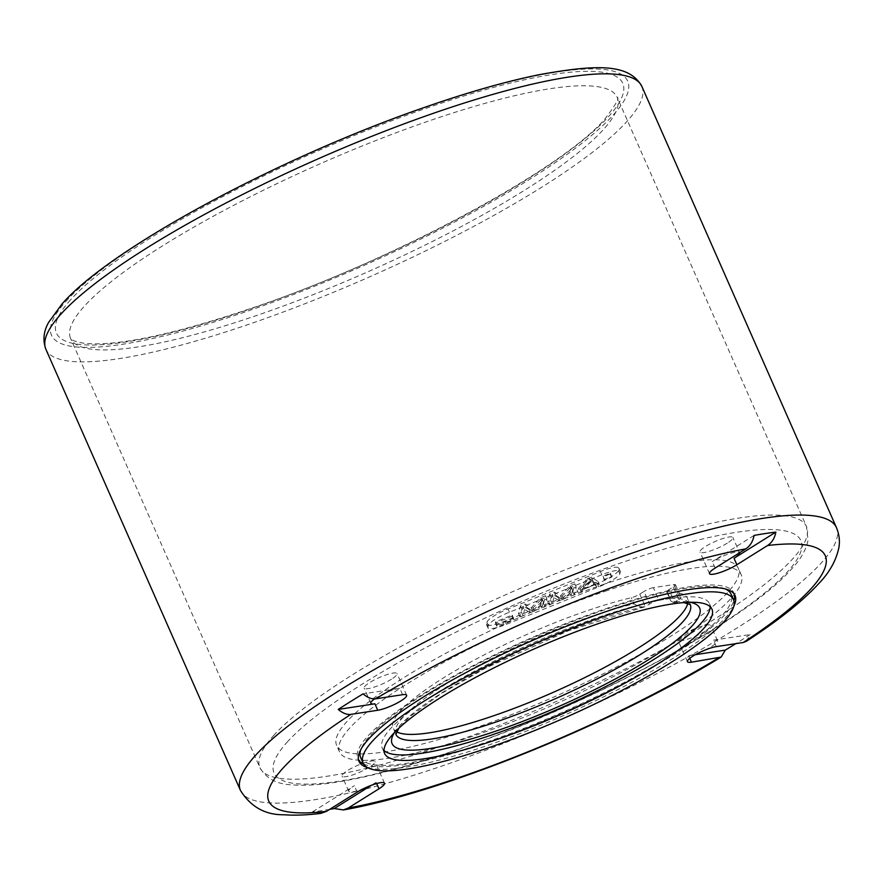 <?xml version="1.0" encoding="UTF-8"?>
<svg xmlns="http://www.w3.org/2000/svg" width="883" height="883" viewBox="0 0 883 883"><rect width="100%" height="100%" fill="white"/><g stroke="black" fill="none" stroke-linecap="round" stroke-linejoin="round"><path stroke-width="0.66" stroke-dasharray="4.42 3.31" d="M374.569 698.928A17.991 3.554 -23.8 0 1 376.423 697.691A17.991 3.554 -23.8 0 1 399.745 688.243L363.079 693.861M367.703 767.658A205.485 40.618 156.2 0 0 671.422 659.38A205.485 40.618 156.2 0 0 733.817 606.191M734.347 594.281A205.485 40.618 156.2 0 0 733.894 592.935A205.485 40.618 156.2 0 0 616.246 605.219A205.485 40.618 156.2 0 0 421.489 694.921A205.485 40.618 156.2 0 0 357.869 758.784A205.485 40.618 156.2 0 0 358.553 760.031M363.586 763.983A205.485 40.618 156.2 0 0 670.274 656.797A205.485 40.618 156.2 0 0 733.883 600.661M725.131 588.906A202.428 40.022 156.2 0 0 551.356 630.009A202.428 40.022 156.2 0 0 369.845 735.892A202.428 40.022 156.2 0 0 360.794 749.59M360.672 757.548A202.428 40.022 156.2 0 0 523.575 728.497A202.428 40.022 156.2 0 0 721.919 615.837A202.428 40.022 156.2 0 0 731.091 594.171M673.243 586.974L678.795 599.557L674.48 602.14L668.972 589.645L673.243 586.974A7.196 1.424 156.2 0 0 675.462 584.734A7.196 1.424 156.2 0 0 673.85 584.524L653.376 587.659L658.928 600.252L676.025 597.625A178.852 35.353 156.2 0 0 662.305 599.734A178.852 35.353 156.2 0 0 656.411 600.893A178.852 35.353 156.2 0 0 390.341 728.894A178.852 35.353 156.2 0 0 382.24 748.033A178.852 35.353 156.2 0 0 384.039 750.517M658.928 600.252A7.196 1.424 156.2 0 0 656.411 600.893A7.196 1.424 156.2 0 0 649.601 604.027L645.285 606.61L568.818 630.605L486.036 667.868L440.871 693.784L409.293 717.095L398.796 728.276M678.795 599.557A7.196 1.424 156.2 0 0 681.014 597.316A7.196 1.424 156.2 0 0 680.837 597.151A178.852 35.353 156.2 0 0 676.025 597.625L679.402 597.118A7.196 1.424 156.2 0 1 680.837 597.151A178.852 35.353 156.2 0 1 709.524 603.685L711.952 609.171M710.153 606.687A178.852 35.353 156.2 0 0 709.524 603.685M605.186 591.257A219.525 43.399 -23.8 0 1 741.179 574.69A219.525 43.399 -23.8 0 1 475.473 735.296A219.525 43.399 -23.8 0 1 339.48 751.863A219.525 43.399 -23.8 0 1 605.186 591.257M668.972 589.645A7.196 1.424 156.2 0 0 666.742 591.875A7.196 1.424 156.2 0 0 667.636 592.151A160.861 31.799 -23.8 0 1 687.515 598.354A160.861 31.799 -23.8 0 1 687.791 603.387M396.666 731.786A160.861 31.799 -23.8 0 1 393.145 728.188A160.861 31.799 -23.8 0 1 469.888 662.471A160.861 31.799 -23.8 0 1 631.345 597.714A7.196 1.424 -23.8 0 0 639.778 594.116L644.049 591.444L649.601 604.027M653.376 587.659A7.196 1.424 156.2 0 0 644.049 591.444M602.338 584.8A219.525 43.399 -23.8 0 1 738.331 568.233A219.525 43.399 -23.8 0 1 472.626 728.839A219.525 43.399 -23.8 0 1 336.633 745.407A219.525 43.399 -23.8 0 1 602.338 584.8M369.414 767.184A17.991 3.554 -23.8 0 1 352.361 775.042A17.991 3.554 -23.8 0 1 342.063 776.113A17.991 3.554 -23.8 0 1 347.626 770.528A17.991 3.554 -23.8 0 1 364.679 762.669A17.991 3.554 -23.8 0 1 374.988 761.587A17.991 3.554 -23.8 0 1 369.414 767.184M705.23 631.113A17.991 3.554 -23.8 0 1 688.177 638.972A17.991 3.554 -23.8 0 1 677.879 640.043A17.991 3.554 -23.8 0 1 683.453 634.447A17.991 3.554 -23.8 0 1 700.506 626.599A17.991 3.554 -23.8 0 1 710.804 625.517A17.991 3.554 -23.8 0 1 705.23 631.113M391.522 679.182A17.991 3.554 -23.8 0 1 374.458 687.04A17.991 3.554 -23.8 0 1 364.16 688.111A17.991 3.554 -23.8 0 1 369.734 682.526A17.991 3.554 -23.8 0 1 386.787 674.667A17.991 3.554 -23.8 0 1 397.085 673.597A17.991 3.554 -23.8 0 1 391.522 679.182M727.338 543.111A17.991 3.554 -23.8 0 1 710.285 550.97A17.991 3.554 -23.8 0 1 699.976 552.041A17.991 3.554 -23.8 0 1 705.55 546.456A17.991 3.554 -23.8 0 1 722.603 538.597A17.991 3.554 -23.8 0 1 732.901 537.526A17.991 3.554 -23.8 0 1 727.338 543.111M618.42 570.462A21.589 4.272 156.2 0 1 597.327 583.663L504.988 621.08A21.589 4.272 156.2 0 1 486.533 624.612A21.589 4.272 156.2 0 1 486.5 623.917L486.93 622.184A21.589 4.272 156.2 0 1 508.023 608.983L600.374 571.566A21.589 4.272 156.2 0 1 618.817 568.034A21.589 4.272 156.2 0 1 618.851 568.729L618.42 570.462L619.844 573.685A21.589 4.272 -23.8 0 1 598.751 586.886L506.412 624.303A21.589 4.272 -23.8 0 1 487.957 627.835A21.589 4.272 -23.8 0 1 487.924 627.14L488.354 625.407A21.589 4.272 -23.8 0 1 509.447 612.206L601.787 574.789A21.589 4.272 -23.8 0 1 620.241 571.268A21.589 4.272 -23.8 0 1 620.274 571.963L619.844 573.685M376.644 783.563L376.103 782.36A17.991 3.554 -23.8 0 1 368.752 786.323M364.524 788.188A17.991 3.554 -23.8 0 1 348.752 791.289A17.991 3.554 -23.8 0 1 354.326 785.693L312.483 811.885L320.739 813.409M376.103 782.36L371.478 785.252M329.679 809.358A320.187 63.3 -23.8 0 1 312.483 811.885M746.256 641.367L750.131 634.557A320.187 63.3 -23.8 0 1 735.848 643.63M695.296 654.711L688.608 655.738A17.991 3.554 -23.8 0 0 700.34 652.107M716.312 646.632L713.464 640.175A17.991 3.554 -23.8 0 1 717.493 640.694A17.991 3.554 -23.8 0 1 711.93 646.279A17.991 3.554 -23.8 0 1 704.568 650.252M713.464 640.175L750.131 634.557M754.071 535.429L712.239 561.621A17.991 3.554 -23.8 0 1 729.292 553.762A17.991 3.554 -23.8 0 1 739.601 552.692A17.991 3.554 -23.8 0 1 739.612 552.725L732.901 537.526M590.683 581.831L584.855 588.199L594.259 584.391L590.683 581.831L589.259 578.597L583.431 584.976L592.835 581.169L589.259 578.597M604.226 580.208L604.436 579.38L611.753 576.411L611.544 577.239L604.226 580.208L603.012 576.146L610.33 573.188L610.12 574.016L602.802 576.974M588.751 582.018L592.935 580.319L599.347 584.712L596.202 585.981L594.612 584.844L584.16 589.082L581.577 591.908L578.442 593.177L588.751 582.018L587.327 578.784L591.511 577.096L597.923 581.478L594.778 582.758L593.188 581.61L582.736 585.848L580.153 588.685L577.018 589.954L587.327 578.784M553.851 597.648L552.305 603.773L549.171 605.043L551.124 597.261L555.826 595.352L561.919 599.127L571.511 589.005L576.213 587.096L574.259 594.877L571.124 596.146L572.659 590.021L563.807 599.104L559.623 600.804L553.851 597.648L552.427 594.414L550.882 600.539L547.747 601.809L549.701 594.038L554.403 592.129L560.495 595.904L570.087 585.771L574.789 583.873L572.835 591.643L569.701 592.912L571.235 586.798L562.383 595.882L558.199 597.581L552.427 594.414M524.579 609.502L523.045 615.628L519.91 616.897L521.864 609.115L526.566 607.217L532.659 610.992L542.239 600.859L546.952 598.95L544.999 606.731L541.853 608.001L543.398 601.875L534.546 610.97L530.363 612.659L524.579 609.502L523.155 606.279L521.621 612.394L518.487 613.674L520.44 605.893L525.142 603.983L531.235 607.758L540.815 597.636L545.528 595.727L543.575 603.508L540.429 604.778L541.974 598.652L533.122 607.736L528.939 609.436L523.155 606.279M496.82 626.246L497.151 624.954L513.641 618.277L513.31 619.568L496.82 626.246L495.396 623.023L495.727 621.731L512.217 615.043L511.886 616.345L495.396 623.023M604.436 579.38L603.012 576.146M611.544 577.239L610.12 574.016M611.753 576.411L610.33 573.188M592.935 580.319L591.511 577.096M578.442 593.177L577.018 589.954M581.577 591.908L580.153 588.685M584.16 589.082L582.736 585.848M594.612 584.844L593.188 581.61M596.202 585.981L594.778 582.758M599.347 584.712L597.923 581.478M584.855 588.199L583.431 584.976M594.259 584.391L592.835 581.169M552.305 603.773L550.882 600.539M559.623 600.804L558.199 597.581M563.807 599.104L562.383 595.882M572.659 590.021L571.235 586.798M571.124 596.146L569.701 592.912M574.259 594.877L572.835 591.643M576.213 587.096L574.789 583.873M571.511 589.005L570.087 585.771M561.919 599.127L560.495 595.904M555.826 595.352L554.403 592.129M551.124 597.261L549.701 594.038M549.171 605.043L547.747 601.809M523.045 615.628L521.621 612.394M530.363 612.659L528.939 609.436M534.546 610.97L533.122 607.736M543.398 601.875L541.974 598.652M541.853 608.001L540.429 604.778M544.999 606.731L543.575 603.508M546.952 598.95L545.528 595.727M542.239 600.859L540.815 597.636M532.659 610.992L531.235 607.758M526.566 607.217L525.142 603.983M521.864 609.115L520.44 605.893M519.91 616.897L518.487 613.674M497.151 624.954L495.727 621.731M513.31 619.568L511.886 616.345M513.641 618.277L512.217 615.043M674.48 602.14L673.232 602.427L670.694 600.848L667.636 592.151M639.778 594.116L645.285 606.61C642.504 607.548 638.762 606.632 634.049 603.851L631.345 597.714M273.465 735.705A298.697 59.051 -23.8 0 1 566.124 569.458A298.697 59.051 -23.8 0 1 806.51 526.599A298.697 59.051 -23.8 0 1 792.956 558.564A298.697 59.051 156.2 0 1 500.297 724.811A298.697 59.051 156.2 0 1 259.922 767.669L70.585 338.388A298.697 59.051 156.2 0 0 310.959 295.518A298.697 59.051 156.2 0 0 603.619 129.282A298.697 59.051 -23.8 0 0 617.173 97.318A298.697 59.051 -23.8 0 0 376.787 140.176A298.697 59.051 -23.8 0 0 84.128 306.423A298.697 59.051 156.2 0 0 70.585 338.388C71.126 337.538 67.439 340.33 84.216 343.299C117.273 346.655 174.933 334.337 257.174 306.335C396.688 258.796 563.409 168.09 604.987 118.852C615.672 104.823 619.734 97.649 617.173 97.318L806.51 526.599L808.066 540.264C806.157 549.745 800.66 559.325 791.598 568.994C750.373 616.367 614.248 691.709 487.515 738.928C421.942 763.442 367.924 778.376 325.485 783.729C312.792 785.241 301.765 785.627 292.416 784.855C277.185 784.424 266.357 778.696 259.922 767.669A298.697 59.051 156.2 0 1 273.465 735.705M70.463 299.944A309.491 61.181 156.2 0 0 248.167 309.701A309.491 61.181 156.2 0 0 608.74 116.39A309.491 61.181 -23.8 0 0 431.047 106.633A309.491 61.181 -23.8 0 0 70.463 299.944M65.772 301.544A314.889 62.252 -23.8 0 1 432.637 104.856A314.889 62.252 -23.8 0 1 613.431 114.79A314.889 62.252 156.2 0 1 246.567 311.478A314.889 62.252 156.2 0 1 65.772 301.544M641.864 86.424A325.684 64.382 -23.8 0 1 627.096 121.269A325.684 64.382 156.2 0 1 307.99 302.538A325.684 64.382 156.2 0 1 45.883 349.282M240.496 790.506A325.684 64.382 156.2 0 0 502.593 743.773A325.684 64.382 156.2 0 0 821.698 562.504A325.684 64.382 -23.8 0 0 836.466 527.648M402.593 694.7L399.745 688.243M675.352 601.709A168.057 33.223 -23.8 0 1 689.921 602.272M394.414 732.603A168.057 33.223 -23.8 0 1 646.157 606.18M673.85 584.524L679.402 597.118M287.118 742.184A287.902 56.909 -23.8 0 1 622.548 562.361A287.902 56.909 -23.8 0 1 787.846 571.444A287.902 56.909 156.2 0 1 452.427 751.267A287.902 56.909 156.2 0 1 287.118 742.184M357.162 792.15L354.326 785.693M689.755 658.343L688.608 655.738M715.087 568.078L712.239 561.621M618.851 568.729L620.274 571.963M600.374 571.566L601.787 574.789M508.023 608.983L509.447 612.206M486.93 622.184L488.354 625.407M486.5 623.917L487.924 627.14M504.988 621.08L506.412 624.303M597.327 583.663L598.751 586.886M670.34 598.288A160.861 31.799 -23.8 0 1 690.219 604.491A160.861 31.799 -23.8 0 1 690.252 604.557M395.882 734.391A160.861 31.799 -23.8 0 1 395.849 734.325A160.861 31.799 -23.8 0 1 472.593 668.597A160.861 31.799 -23.8 0 1 634.049 603.851M357.869 758.784L359.006 761.367M733.894 592.935L735.031 595.517M382.24 748.033L384.657 753.53M675.462 584.734L681.014 597.316M741.179 574.69L738.331 568.233M348.752 791.289L342.063 776.113M384.524 783.221L374.988 761.587M687.415 661.665L677.879 640.043M717.493 640.694L710.804 625.517M370.849 703.287L364.16 688.111M406.621 695.219L397.085 673.597M709.513 573.674L699.976 552.041M618.817 568.034L620.241 571.268M486.533 624.612L487.957 627.835M339.48 751.863L336.633 745.407M690.274 604.579L687.515 598.354M395.882 734.424L393.145 728.188M666.742 591.875L670.694 600.848M673.232 602.427L683.762 602.592"/><path stroke-width="1.32" d="M836.466 527.648A325.684 64.382 -23.8 0 0 574.369 574.391A325.684 64.382 -23.8 0 0 255.264 755.649A325.684 64.382 156.2 0 0 240.496 790.506C250.805 806.896 265.264 814.976 283.885 814.755C294.635 815.55 306.92 815.108 320.739 813.409L326.467 811.367A304.094 60.11 156.2 0 1 282.582 768.618A304.094 60.11 -23.8 0 1 350.827 714.38C346.864 714.844 342.659 713.188 338.222 709.424A320.187 63.3 -23.8 0 1 363.079 693.861C367.516 697.636 371.71 699.281 375.683 698.828A304.094 60.11 -23.8 0 1 745.793 548.862C750.186 545.937 752.945 541.456 754.071 535.429A320.187 63.3 -23.8 0 1 775.859 532.096C774.733 538.122 771.974 542.592 767.57 545.517A304.094 60.11 -23.8 0 1 811.466 588.266A304.094 60.11 156.2 0 1 743.221 642.504L746.256 641.367C778.519 620.429 802.757 601.091 818.971 583.354C829.413 572.559 836.035 560.716 838.85 547.813C840.053 541.158 839.258 534.436 836.466 527.648L641.864 86.424A325.684 64.382 -23.8 0 0 379.767 133.156A325.684 64.382 -23.8 0 0 60.651 314.425A325.684 64.382 156.2 0 0 45.883 349.282C42.605 340.121 43.565 331.081 48.786 322.152L62.02 303.995C109.845 248.542 279.679 157.262 424.911 107.262C467.913 92.285 506.047 81.413 539.303 74.669C596.135 64.47 628.994 63.19 641.864 86.424M338.222 709.424L374.889 703.806A17.991 3.554 -23.8 0 1 370.849 703.287A17.991 3.554 -23.8 0 1 374.569 698.928M350.827 714.38L377.736 710.263A17.991 3.554 -23.8 0 0 401.059 700.815A17.991 3.554 -23.8 0 0 406.621 695.219A17.991 3.554 -23.8 0 0 402.593 694.7L375.683 698.828M735.848 643.63A320.187 63.3 -23.8 0 1 725.274 650.109L721.179 657.062L691.455 662.184A17.991 3.554 -23.8 0 1 687.415 661.665A17.991 3.554 -23.8 0 1 692.989 656.08A17.991 3.554 -23.8 0 1 716.312 646.632L743.221 642.504M326.467 811.367L357.162 792.15A17.991 3.554 -23.8 0 1 374.226 784.292A17.991 3.554 -23.8 0 1 384.524 783.221A17.991 3.554 -23.8 0 1 378.95 788.806L348.255 808.033L343.344 809.943L334.271 808.541A320.187 63.3 -23.8 0 1 329.679 809.358M745.793 548.862L715.087 568.078A17.991 3.554 -23.8 0 0 709.513 573.674A17.991 3.554 -23.8 0 0 719.822 572.592A17.991 3.554 -23.8 0 0 736.875 564.734L767.57 545.517M733.817 606.191A205.485 40.618 156.2 0 0 735.031 595.517A205.485 40.618 156.2 0 0 617.383 607.802A205.485 40.618 156.2 0 0 422.626 697.504A205.485 40.618 156.2 0 0 359.006 761.367A205.485 40.618 156.2 0 0 367.703 767.658M358.553 760.031A205.485 40.618 156.2 0 0 363.586 763.983M733.883 600.661A205.485 40.618 156.2 0 0 734.347 594.281M360.794 749.59A202.428 40.022 156.2 0 0 360.672 757.548L363.09 763.033A202.428 40.022 156.2 0 0 525.992 733.994A202.428 40.022 156.2 0 0 724.336 621.323A202.428 40.022 156.2 0 0 733.519 599.656A202.428 40.022 156.2 0 0 570.606 628.707A202.428 40.022 156.2 0 0 372.273 741.378A202.428 40.022 156.2 0 0 363.09 763.033M733.519 599.656L731.091 594.171A202.428 40.022 156.2 0 0 725.131 588.906M384.039 750.517A178.852 35.353 156.2 0 0 533.111 719.612A178.852 35.353 156.2 0 0 701.422 622.824A178.852 35.353 156.2 0 0 710.153 606.687M392.769 734.38A178.852 35.353 156.2 0 0 384.657 753.53A178.852 35.353 156.2 0 0 528.597 727.857A178.852 35.353 156.2 0 0 703.839 628.31A178.852 35.353 156.2 0 0 711.952 609.171A178.852 35.353 156.2 0 0 568.012 634.844A178.852 35.353 156.2 0 0 392.769 734.38M687.791 603.387A160.861 31.799 -23.8 0 1 553.166 692.371A160.861 31.799 -23.8 0 1 396.666 731.786M368.752 786.323A17.991 3.554 -23.8 0 1 364.524 788.188M371.478 785.252L334.271 808.541M725.274 650.109L695.296 654.711M704.568 650.252A17.991 3.554 -23.8 0 1 700.34 652.107M739.612 552.725A17.991 3.554 -23.8 0 1 734.027 558.288L775.859 532.096M348.255 808.033A304.094 60.11 156.2 0 0 718.365 658.067M689.921 602.272A168.057 33.223 -23.8 0 1 559.292 706.257A168.057 33.223 -23.8 0 1 394.414 732.603M378.95 788.806L376.644 783.563M691.455 662.184L689.755 658.343M377.736 710.263L374.889 703.806M736.875 564.734L734.027 558.288M690.252 604.557A160.861 31.799 -23.8 0 1 555.871 698.497A160.861 31.799 -23.8 0 1 395.882 734.391M240.496 790.506L45.883 349.282M721.179 657.062C612.018 723.641 441.334 792.945 343.344 809.954M683.762 602.592L690.274 604.579M395.882 734.424L398.796 728.276"/></g></svg>

